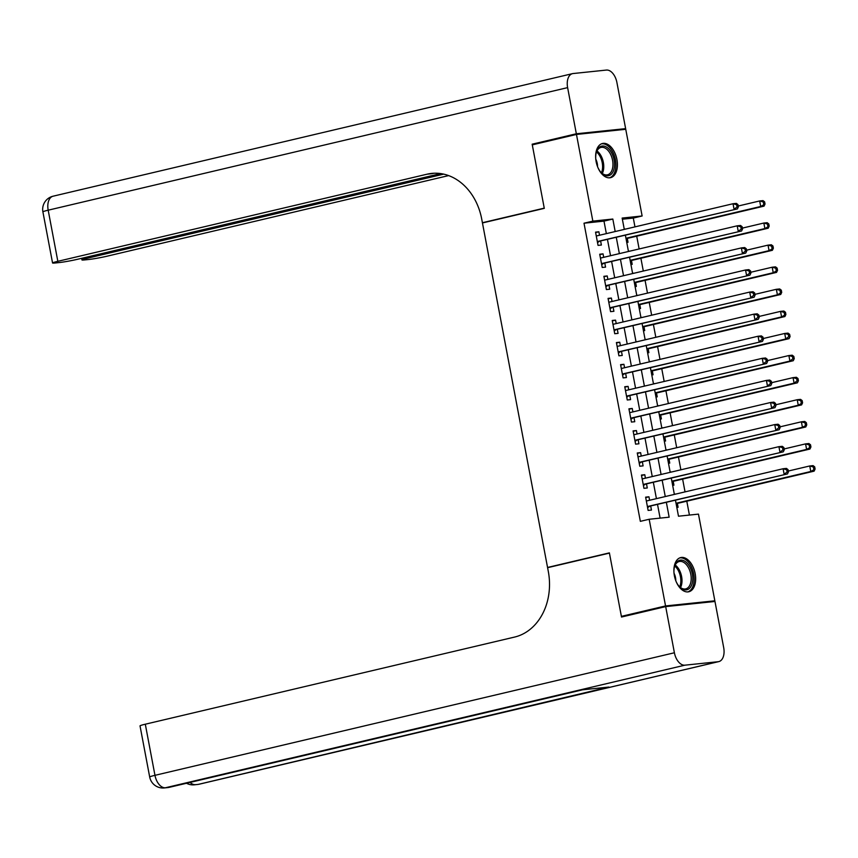 <?xml version="1.0" encoding="UTF-8"?>
<svg xmlns="http://www.w3.org/2000/svg" width="858" height="858" viewBox="0 0 858 858"><rect width="100%" height="100%" fill="white"/><g stroke="black" fill="none" stroke-linecap="round" stroke-linejoin="round"><path stroke-width="1.29" d="M674.388 575.75A17.568 10.393 -103.3 0 1 680.737 557.571A17.568 10.393 -103.3 0 1 695.162 573.584A17.568 10.393 -103.3 0 1 688.813 591.763A17.568 10.393 -103.3 0 1 674.388 575.75M596.138 161.669A17.568 10.393 -103.3 0 1 602.498 143.49A17.568 10.393 -103.3 0 1 616.923 159.502A17.568 10.393 -103.3 0 1 610.564 177.67A17.568 10.393 -103.3 0 1 596.138 161.669M626.64 615.819L621.385 616.366L609.384 552.874L547.554 567.46L482.453 222.951L544.294 208.355L532.292 144.863L576.469 134.438L625.75 129.301L642.127 215.98L622.147 218.071L624.292 229.397M634.963 226.877L633.301 218.071L642.127 215.98M689.414 515.068L686.797 501.19M685.038 491.891L682.625 479.107M680.866 469.798L678.453 457.014M676.694 447.715L674.281 434.931M672.522 425.632L670.098 412.848M668.35 403.55L665.926 390.765M664.167 381.467L661.754 368.683M659.995 359.384L657.582 346.6M655.823 337.301L653.41 324.517M651.651 315.208L649.238 302.424M647.479 293.125L645.066 280.341M643.307 271.042L640.894 258.258M639.135 248.959L636.722 236.175M675.482 500.343L678.485 516.205L698.466 514.124L714.843 600.804L665.551 605.941L649.174 519.262L669.154 517.181L666.387 502.498M709.716 602.016L714.843 600.804M649.603 500.246L648.948 496.803L645.624 497.147L648.122 510.403L651.458 510.06L650.718 506.188M645.43 478.163L644.776 474.721L641.441 475.064L643.95 488.32L647.275 487.966L646.546 484.105M641.258 456.081L640.604 452.638L637.269 452.981L639.778 466.237L643.103 465.883L642.374 462.022M637.086 433.998L636.432 430.555L633.097 430.898L635.606 444.144L638.931 443.8L638.202 439.94M632.904 411.915L632.26 408.462L628.925 408.816L631.434 422.061L634.759 421.718L634.03 417.857M628.732 389.822L628.088 386.379L624.753 386.733L627.262 399.978L630.587 399.635L629.858 395.763M624.56 367.739L623.916 364.296L620.581 364.639L623.09 377.895L626.415 377.552L625.686 373.68M620.388 345.656L619.744 342.213L616.409 342.556L618.908 355.813L622.243 355.459L621.514 351.598M616.216 323.573L615.561 320.131L612.237 320.474L614.736 333.73L618.071 333.376L617.342 329.515M612.044 301.49L611.389 298.048L608.065 298.391L610.564 311.647L613.899 311.293L613.17 307.432M607.872 279.408L607.217 275.954L603.893 276.308L606.391 289.554L609.727 289.21L608.998 285.349M603.7 257.325L603.045 253.871L599.721 254.225L602.219 267.471L605.555 267.128L604.826 263.256M624.27 229.311L625.536 229.097M626.748 242.396L628.024 242.267L627.295 238.395M628.442 251.394L629.708 251.179M630.92 264.478L632.196 264.35L631.467 260.478M632.614 273.477L633.88 273.262M635.092 286.561L636.368 286.433L635.639 282.572M636.797 295.56L638.052 295.356M639.264 308.655L640.54 308.515L639.811 304.654M640.969 317.642L642.224 317.439M643.436 330.738L644.712 330.598L643.983 326.737M645.141 339.725L646.396 339.521M647.608 352.82L648.884 352.681L648.155 348.82M649.313 361.819L650.568 361.604M651.78 374.903L653.056 374.774L652.327 370.903M653.485 383.901L654.74 383.687M655.962 396.986L657.228 396.857L656.499 392.985M657.657 405.984L658.923 405.77M660.134 419.069L661.4 418.94L660.671 415.079M661.829 428.067L663.095 427.863M664.307 441.162L665.583 441.023L664.843 437.162M666.001 450.15L667.267 449.946M668.479 463.245L669.755 463.106L669.025 459.245M670.173 472.232L671.439 472.029M672.651 485.328L673.927 485.188L673.198 481.327M633.301 218.071L622.361 219.208M624.238 229.15L625.514 229.011M628.421 251.233L629.686 251.094M632.593 273.316L633.869 273.187M636.765 295.399L638.041 295.27M640.937 317.481L642.213 317.353M645.109 339.564L646.385 339.436M649.281 361.658L650.557 361.518M653.453 383.74L654.729 383.601M657.625 405.823L658.901 405.684M661.797 427.906L663.073 427.777M665.969 449.989L667.245 449.86M670.141 472.072L671.417 471.943M674.313 494.154L675.611 494.111M676.823 507.41L678.099 507.282L677.37 503.41M606.349 233.623L603.989 221.128L584.008 223.209L640.347 521.342L649.174 519.262M660.113 518.125L657.55 504.579M656.424 498.637L653.378 482.496M652.252 476.555L649.206 460.414M648.08 454.472L645.034 438.331M643.908 432.389L640.862 416.237M639.736 410.296L636.69 394.154M635.563 388.213L632.518 372.072M631.391 366.13L628.335 349.989M627.219 344.047L624.163 327.906M623.047 321.964L619.991 305.823M618.875 299.882L615.819 283.73M614.703 277.788L611.647 261.647M610.521 255.705L607.475 239.564M599.528 235.231L598.873 231.789L595.549 232.143L598.047 245.388L601.383 245.045L600.643 241.173M547.554 567.46L549.302 567.277M621.385 616.366L665.551 605.941M584.008 223.209L592.846 221.117L576.469 134.438M615.186 231.542L612.827 219.037L592.846 221.117M665.261 496.557L662.215 480.405M661.089 474.474L658.043 458.322M656.917 452.381L653.86 436.239M652.745 430.298L649.688 414.157M648.573 408.215L645.516 392.074M644.401 386.132L641.344 369.991M640.229 364.049L637.172 347.908M636.046 341.967L633 325.815M631.874 319.873L628.828 303.732M627.702 297.79L624.656 281.649M623.53 275.708L620.484 259.566M619.358 253.625L616.312 237.484M625.407 235.328L628.464 251.48M629.59 257.421L632.636 273.563M633.762 279.504L636.808 295.645M637.934 301.587L640.98 317.728M642.106 323.67L645.152 339.811M646.278 345.753L649.324 361.894M650.45 367.835L653.496 383.987M654.622 389.929L657.668 406.07M658.794 412.012L661.85 428.153M662.966 434.094L666.023 450.236M667.138 456.177L670.195 472.318M671.31 478.26L674.367 494.401M603.989 221.128L612.827 219.037M595.624 232.561L598.873 231.789M674.345 494.315L675.589 494.026M599.796 254.644L603.045 253.871M603.968 276.726L607.217 275.954M608.14 298.809L611.389 298.048M612.312 320.892L615.561 320.131M616.484 342.975L619.744 342.213M620.656 365.068L623.916 364.296M624.839 387.151L628.088 386.379M629.011 409.234L632.26 408.462M633.183 431.317L636.432 430.555M637.355 453.399L640.604 452.638M641.527 475.482L644.776 474.721M645.699 497.576L648.948 496.803M597.35 241.709L737.397 208.912L597.318 241.527M737.054 206.95L734.062 209.255L733.022 203.732L736.357 203.389L737.966 204.601L736.636 204.74L737.054 206.95L738.384 206.81L737.966 204.601M596.278 236.004L733.022 203.732L736.636 204.74M599.238 241.506A2.252 1.813 -96 0 0 598.605 241.827L597.543 242.696M596.213 235.671L596.932 235.843M737.397 208.912L738.384 206.81M626.05 238.696L764.038 206.135L760.714 206.478L759.662 200.954L738.234 206.017M625.965 238.277L760.714 206.478L765.025 204.032L764.607 201.834L763.277 201.962L763.695 204.172M763.277 201.962L759.662 200.954L762.998 200.611L764.607 201.834M765.025 204.032L764.038 206.135M595.731 158.623A15.197 8.998 -103.3 0 1 596.321 152.381A15.197 8.998 -103.3 0 1 611.497 152.649A15.197 8.998 -103.3 0 1 612.923 171.986A15.197 8.998 -103.3 0 1 601.072 172.479A15.197 8.998 -103.3 0 1 598.745 169.176A15.197 8.998 -103.3 0 1 597.747 167.16M600.772 172.136A14.071 8.323 76.7 0 0 607.464 174.817A14.071 8.323 76.7 0 0 610.145 153.475A14.071 8.323 76.7 0 0 601.008 147.426A14.071 8.323 76.7 0 0 596.213 152.821M609.373 177.831A17.45 10.328 76.7 0 0 612.44 151.426A17.45 10.328 76.7 0 0 601.361 143.876M597.554 166.656A10.017 5.931 76.7 0 0 595.784 159.159M673.97 572.704A15.197 8.998 -103.3 0 1 674.57 566.462A15.197 8.998 -103.3 0 1 689.735 566.73A15.197 8.998 -103.3 0 1 691.173 586.068A15.197 8.998 -103.3 0 1 679.311 586.561A15.197 8.998 -103.3 0 1 676.983 583.268A15.197 8.998 -103.3 0 1 675.986 581.241M679.01 586.229A14.071 8.323 76.7 0 0 685.714 588.899A14.071 8.323 76.7 0 0 688.384 567.556A14.071 8.323 76.7 0 0 679.246 561.507A14.071 8.323 76.7 0 0 674.452 566.902M687.612 591.923A17.45 10.328 76.7 0 0 690.69 565.508A17.45 10.328 76.7 0 0 679.6 557.957M675.793 580.748A10.017 5.931 76.7 0 0 674.023 573.241M537.419 143.651L532.164 144.198L544.251 208.14L482.411 222.726L481.703 218.972A56.296 45.249 -96 0 0 431.692 173.402A56.296 45.249 -96 0 0 427.102 174.185L57.84 261.315A13.514 0.826 169.3 0 0 52.563 262.988A13.514 0.826 169.3 0 0 55.234 262.977L59.17 262.569A13.514 0.826 169.3 0 0 77.756 259.234L440.744 173.584M484.159 222.544L482.411 222.726M576.34 133.773L625.632 128.636L616.902 82.486A13.514 7.99 76.7 0 0 606.413 70.066L573.101 73.541A13.514 7.99 76.7 0 0 572.511 73.638A13.514 7.99 76.7 0 0 567.621 87.623L576.34 133.773L532.164 144.198M625.632 128.636L620.495 129.848M443.704 174.131L87.216 258.247A13.514 0.826 169.3 0 0 81.939 259.931A13.514 0.826 169.3 0 0 84.61 259.92L88.535 259.513A13.514 0.826 169.3 0 0 107.132 256.177L448.637 175.59M434.105 173.23A56.296 45.249 -96 0 0 431.896 173.681L427.102 174.185M665.679 606.606L621.514 617.031L609.427 553.099L547.597 567.685L548.305 571.439A56.296 45.249 84 0 1 514.564 637.076L145.302 724.206L154.966 775.332L674.399 652.766L665.679 606.606L714.971 601.469L723.691 647.629A13.514 7.99 76.7 0 1 718.8 661.604L199.367 784.169A13.514 7.99 -103.3 0 1 198.766 784.276L718.2 661.711A13.514 7.99 76.7 0 0 718.8 661.604M674.399 652.766A13.514 7.99 76.7 0 0 684.899 665.175L718.2 661.711M190.079 782.421A13.514 7.99 -103.3 0 0 195.442 784.62A13.514 10.864 84 0 1 194.337 784.813L197.662 784.459A13.514 10.864 -96 0 0 198.766 784.276L608.869 687.065L582.217 689.843L165.465 787.751A13.514 7.99 -103.3 0 1 154.966 775.332A13.514 0.826 169.3 0 0 149.689 777.005A13.514 13.514 0 0 0 164.361 787.934L167.696 787.59A13.514 10.864 -96 0 0 168.79 787.397A13.514 7.99 -103.3 0 0 169.391 787.301L582.528 689.811M149.689 777.005L140.026 725.879A13.514 0.826 -10.7 0 1 145.302 724.206M601.522 263.792L741.569 230.995L601.49 263.61M741.226 229.043L738.245 231.338L737.194 225.815L740.529 225.472L742.138 226.694L740.808 226.834L741.226 229.043L742.556 228.904L742.138 226.694M600.45 258.086L737.194 225.815L740.808 226.834M603.41 263.599A2.252 1.813 -96 0 0 602.777 263.91L601.715 264.779M600.385 257.754L601.104 257.936M741.569 230.995L742.556 228.904M605.694 285.875L745.741 253.078L605.662 285.693M745.398 251.126L742.417 253.421L741.366 247.908L744.701 247.554L746.31 248.777L744.98 248.917L745.398 251.126L746.728 250.986L746.31 248.777M604.622 280.169L741.366 247.908L744.98 248.917M607.582 285.682A2.252 1.813 -96 0 0 606.949 285.993L605.887 286.862M604.558 279.837L605.276 280.019M745.741 253.078L746.728 250.986M609.866 307.958L749.913 275.161L609.834 307.775M749.57 273.209L746.589 275.515L745.538 269.991L748.873 269.637L750.482 270.86L749.152 270.999L749.57 273.209L750.9 273.069L750.482 270.86M608.794 302.252L745.538 269.991L749.152 270.999M611.754 307.765A2.252 1.813 -96 0 0 611.121 308.076L610.059 308.944M608.73 301.919L609.459 302.102M749.913 275.161L750.9 273.069M614.038 330.04L754.085 297.243L614.006 329.858M753.742 295.291L750.761 297.597L749.72 292.074L753.045 291.731L754.654 292.943L753.324 293.082L753.742 295.291L755.072 295.152L754.654 292.943M612.966 324.345L749.72 292.074L753.324 293.082M615.926 329.847A2.252 1.813 -96 0 0 615.293 330.158L614.231 331.038M612.902 324.013L613.631 324.185M754.085 297.243L755.072 295.152M630.222 260.778L768.21 228.217L764.886 228.56L763.835 223.037L742.406 228.099M630.137 260.36L764.886 228.56L769.197 226.126L768.779 223.917L767.449 224.056L767.867 226.265M767.449 224.056L763.835 223.037L767.17 222.694L768.779 223.917M769.197 226.126L768.21 228.217M634.394 282.861L772.382 250.3L769.058 250.643L768.017 245.131L746.578 250.182M634.309 282.443L769.058 250.643L773.369 248.209L772.951 245.999L771.621 246.139L772.039 248.348M771.621 246.139L768.017 245.131L771.342 244.777L772.951 245.999M773.369 248.209L772.382 250.3M638.567 304.944L776.554 272.383L773.23 272.737L772.189 267.213L750.75 272.265M638.491 304.526L773.23 272.737L777.541 270.291L777.123 268.082L775.793 268.222L776.211 270.431M775.793 268.222L772.189 267.213L775.514 266.859L777.123 268.082M777.541 270.291L776.554 272.383M642.739 327.027L780.737 294.466L777.402 294.82L776.361 289.296L754.922 294.358M642.663 326.608L777.402 294.82L781.713 292.374L781.295 290.165L779.965 290.304L780.383 292.514M779.965 290.304L776.361 289.296L779.686 288.953L781.295 290.165M781.713 292.374L780.737 294.466M618.221 352.123L758.258 319.326L618.178 351.941M757.914 317.374L754.933 319.68L753.892 314.157L757.217 313.814L758.826 315.025L757.496 315.165L757.914 317.374L759.244 317.235L758.826 315.025M617.138 346.428L753.892 314.157L757.496 315.165M620.098 351.93A2.252 1.813 -96 0 0 619.465 352.252L618.404 353.121M617.074 346.096L617.803 346.267M758.258 319.326L759.244 317.235M646.911 349.12L784.909 316.548L781.574 316.902L780.533 311.379L759.094 316.441M646.835 348.691L781.574 316.902L785.885 314.457L785.478 312.248L784.137 312.387L784.555 314.596M784.137 312.387L780.533 311.379L783.858 311.036L785.478 312.248M785.885 314.457L784.909 316.548M622.393 374.217L762.43 341.42L622.35 374.034M762.086 339.457L759.105 341.763L758.064 336.239L761.389 335.896L762.998 337.108L761.668 337.248L762.086 339.457L763.416 339.318L762.998 337.108M621.31 368.511L758.064 336.239L761.668 337.248M624.27 374.013A2.252 1.813 -96 0 0 623.648 374.335L622.576 375.203M621.246 368.179L621.975 368.35M762.43 341.42L763.416 339.318M651.083 371.203L789.081 338.642L785.746 338.985L784.705 333.462L763.266 338.524M651.008 370.785L785.746 338.985L788.727 336.679L790.068 336.54L789.65 334.33L788.309 334.47L788.727 336.679M788.309 334.47L784.705 333.462L788.03 333.119L789.65 334.33M790.068 336.54L789.081 338.642M626.565 396.299L766.612 363.502L626.533 396.117M766.258 361.54L763.277 363.846L762.236 358.322L765.561 357.979L767.17 359.202L765.84 359.341L766.258 361.54L767.588 361.411L767.17 359.202M625.482 390.594L762.236 358.322L765.84 359.341M628.442 396.106A2.252 1.813 -96 0 0 627.82 396.417L626.748 397.286M625.418 390.261L626.147 390.433M766.612 363.502L767.588 361.411M655.255 393.286L793.253 360.725L789.918 361.068L788.877 355.544L767.438 360.607M655.18 392.867L789.918 361.068L792.899 358.762L794.24 358.633L793.822 356.424L792.481 356.563L792.899 358.762M792.481 356.563L788.877 355.544L792.213 355.201L793.822 356.424M794.24 358.633L793.253 360.725M630.737 418.382L770.784 385.585L630.705 418.2M770.43 383.633L767.449 385.928L766.409 380.416L769.733 380.062L771.353 381.284L770.012 381.424L770.43 383.633L771.76 383.494L771.353 381.284M629.654 412.677L766.409 380.416L770.012 381.424M632.614 418.189A2.252 1.813 -96 0 0 631.992 418.5L630.92 419.369M629.59 412.344L630.319 412.526M770.784 385.585L771.76 383.494M659.427 415.369L797.425 382.807L794.09 383.151L793.049 377.638L771.61 382.689M659.352 414.95L794.09 383.151L797.071 380.855L798.412 380.716L797.994 378.507L796.664 378.646L797.071 380.855M796.664 378.646L793.049 377.638L796.385 377.284L797.994 378.507M798.412 380.716L797.425 382.807M634.909 440.465L774.956 407.668L634.877 440.283M774.602 405.716L771.621 408.011L770.581 402.499L773.905 402.145L775.525 403.367L774.184 403.507L774.602 405.716L775.943 405.577L775.525 403.367M633.826 434.759L770.581 402.499L774.184 403.507M636.786 440.272A2.252 1.813 -96 0 0 636.164 440.583L635.092 441.452M633.772 434.427L634.491 434.609M774.956 407.668L775.943 405.577M663.599 437.451L801.597 404.89L798.262 405.233L797.221 399.721L775.782 404.772M663.524 437.033L798.262 405.233L802.584 402.799L802.166 400.589L800.836 400.729L801.254 402.938M800.836 400.729L797.221 399.721L800.557 399.367L802.166 400.589M802.584 402.799L801.597 404.89M639.081 462.548L779.128 429.751L639.049 462.365M778.774 427.799L775.793 430.105L774.753 424.581L778.088 424.227L779.697 425.45L778.356 425.589L778.774 427.799L780.115 427.659L779.697 425.45M638.009 456.842L774.753 424.581L778.356 425.589M640.969 462.355A2.252 1.813 -96 0 0 640.336 462.666L639.264 463.545M637.944 456.51L638.663 456.692M779.128 429.751L780.115 427.659M667.781 459.534L805.769 426.973L802.434 427.327L801.393 421.804L779.965 426.855M667.696 459.116L802.434 427.327L806.756 424.882L806.338 422.672L805.008 422.812L805.426 425.021M805.008 422.812L801.393 421.804L804.729 421.45L806.338 422.672M806.756 424.882L805.769 426.973M643.253 484.631L783.3 451.834L643.221 484.448M782.946 449.882L779.965 452.187L778.925 446.664L782.26 446.321L783.869 447.533L782.539 447.672L782.946 449.882L784.287 449.742L783.869 447.533M642.181 478.936L778.925 446.664L782.539 447.672M645.141 484.438A2.252 1.813 -96 0 0 644.508 484.759L643.446 485.628M642.116 478.603L642.835 478.775M783.3 451.834L784.287 449.742M671.953 481.617L809.941 449.056L806.617 449.41L805.565 443.886L784.137 448.949M671.868 481.199L806.617 449.41L810.928 446.964L810.51 444.755L809.18 444.894L809.598 447.104M809.18 444.894L805.565 443.886L808.901 443.543L810.51 444.755M810.928 446.964L809.941 449.056M647.425 506.724L787.472 473.927L647.393 506.542M787.129 471.964L784.137 474.27L783.097 468.747L786.432 468.404L788.041 469.616L786.711 469.755L787.129 471.964L788.459 471.825L788.041 469.616M646.353 501.018L783.097 468.747L786.711 469.755M649.313 506.52A2.252 1.813 -96 0 0 648.68 506.842L647.618 507.711M646.288 500.686L647.007 500.858M787.472 473.927L788.459 471.825M676.125 503.71L814.113 471.149L810.789 471.492L809.737 465.969L788.309 471.031M676.04 503.281L810.789 471.492L815.1 469.047L814.682 466.838L813.352 466.977L813.77 469.187M813.352 466.977L809.737 465.969L813.073 465.626L814.682 466.838M815.1 469.047L814.113 471.149M597.393 241.956L598.605 241.827M596.975 150.933A14.071 8.323 -103.3 0 1 600.943 155.641A14.071 8.323 -103.3 0 1 602.295 173.488M601.447 172.801A13.61 8.054 76.7 0 0 599.871 156.102A13.61 8.054 76.7 0 0 596.525 151.93M675.214 565.014A14.071 8.323 -103.3 0 1 679.182 569.723A14.071 8.323 -103.3 0 1 680.533 587.569M679.686 586.883A13.61 8.054 76.7 0 0 678.11 570.184A13.61 8.054 76.7 0 0 674.763 566.012M567.621 87.623L48.187 210.189L57.84 261.315M86.99 257.057L87.216 258.247M48.187 210.189A13.514 7.99 -103.3 0 1 53.078 196.203A13.514 13.514 0 0 0 42.9 211.862A13.514 0.826 -10.7 0 1 48.187 210.189M684.899 665.175L165.465 787.751A13.514 10.864 84 0 1 164.361 787.934M601.576 264.039L602.777 263.91M605.748 286.122L606.949 285.993M609.92 308.204L611.121 308.076M614.092 330.287L615.293 330.158M618.264 352.37L619.465 352.252M622.436 374.453L623.648 374.335M626.608 396.546L627.82 396.417M630.78 418.629L631.992 418.5M634.952 440.712L636.164 440.583M639.124 462.794L640.336 462.666M643.296 484.877L644.508 484.759M647.468 506.96L648.68 506.842M81.628 258.322L81.939 259.931M572.511 73.638L53.078 196.203M42.9 211.862L52.563 262.988M186.508 783.257A13.514 13.514 0 0 0 194.337 784.813M197.662 784.459A13.514 13.514 0 0 0 199.367 784.169M167.696 787.59A13.514 13.514 0 0 0 169.391 787.301"/></g></svg>
